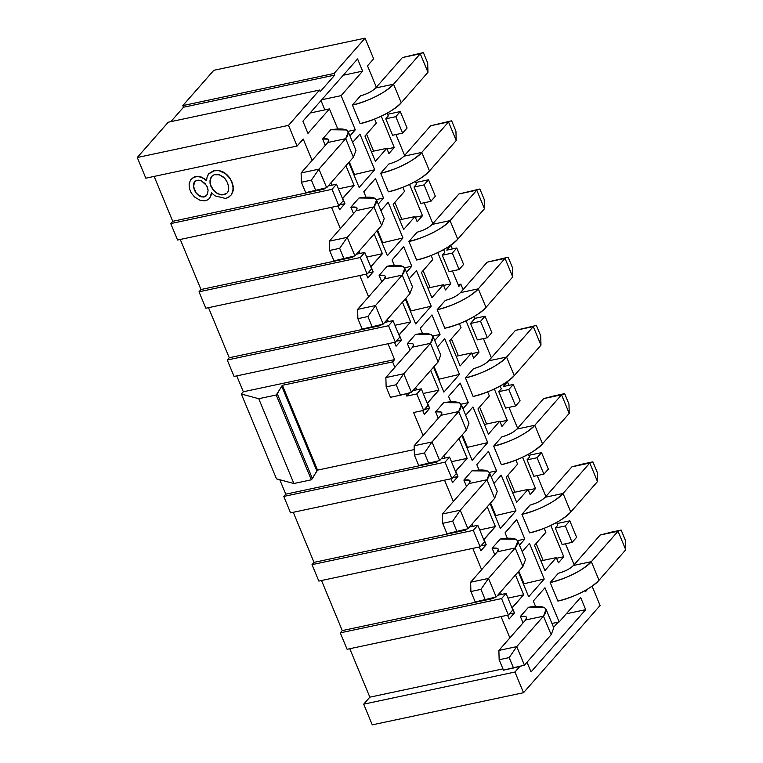 <?xml version="1.0" encoding="UTF-8"?>
<svg xmlns="http://www.w3.org/2000/svg" width="763" height="763" viewBox="0 0 763 763"><rect width="100%" height="100%" fill="white"/><g stroke="black" fill="none" stroke-linecap="round" stroke-linejoin="round"><path stroke-width="1.14" d="M349.778 648.722L369.845 697.172L502.951 668.884L369.845 697.172L363.693 704.173L372.258 724.85L523.523 692.709L514.958 672.031L363.693 704.173L514.958 672.031L519.946 666.347L514.958 672.031L523.523 692.709L372.258 724.85L363.693 704.173L369.845 697.172L349.778 648.722M509.875 637.906L501.043 616.58L509.875 637.906M367.499 65.828L376.359 87.22L367.499 65.828L373.641 58.827L367.499 65.828M387.118 113.201L388.262 115.966L385.773 118.809L395.806 116.672L400.289 111.57L407.099 128.012L402.616 133.115L392.583 135.251L402.616 133.115L407.099 128.012L400.289 111.57L387.566 114.278L400.289 111.57L395.806 116.672L402.616 133.115L395.806 116.672L385.773 118.809L392.583 135.251L385.773 118.809L388.262 115.966L387.118 113.201M321.528 580.509L342.263 630.591L493.527 598.44L493.232 597.734L493.527 598.44L342.263 630.591L340.279 632.851L347.089 649.294L508.377 615.026L501.568 598.583L340.279 632.851L501.568 598.583L506.05 593.48L497.695 595.254L506.05 593.48L501.568 598.583L508.377 615.026L347.089 649.294L340.279 632.851L342.263 630.591L321.528 580.509M481.615 569.694L472.783 548.368L481.615 569.694M537.219 475.587L545.879 496.494L537.219 475.587M556.637 522.464L557.791 525.24L555.302 528.072L565.335 525.936L569.808 520.843L576.618 537.286L572.145 542.379L562.112 544.515L572.145 542.379L576.618 537.286L569.808 520.843L557.085 523.542L569.808 520.843L565.335 525.936L572.145 542.379L565.335 525.936L555.302 528.072L562.112 544.515L555.302 528.072L557.791 525.24L556.637 522.464M293.269 512.297L314.013 562.379L465.268 530.228L464.982 529.522L465.268 530.228L314.013 562.379L312.019 564.639L318.829 581.082L480.127 546.813L473.318 530.371L312.019 564.639L473.318 530.371L477.791 525.268L469.445 527.042L477.791 525.268L473.318 530.371L480.127 546.813L318.829 581.082L312.019 564.639L314.013 562.379L293.269 512.297M453.365 501.482L444.533 480.156L453.365 501.482M508.969 407.375L517.629 428.281L508.969 407.375M528.387 454.262L529.532 457.027L527.042 459.86L537.076 457.733L541.558 452.631L548.368 469.073L543.885 474.176L533.852 476.303L543.885 474.176L548.368 469.073L541.558 452.631L528.835 455.33L541.558 452.631L537.076 457.733L543.885 474.176L537.076 457.733L527.042 459.86L533.852 476.303L527.042 459.86L529.532 457.027L528.387 454.262M285.763 494.166L437.018 462.025L436.722 461.31L437.018 462.025L285.763 494.166L283.769 496.436L290.579 512.87L451.868 478.601L445.058 462.159L283.769 496.436L445.058 462.159L449.541 457.056L441.186 458.83L449.541 457.056L445.058 462.159L451.868 478.601L290.579 512.87L283.769 496.436L285.763 494.166L279.783 479.736L285.763 494.166M500.137 386.049L501.281 388.815L498.792 391.648L508.826 389.521L513.299 384.418L503.275 386.545L506.794 381.948L507.433 381.815L508.892 385.353L507.433 381.815L503.275 386.545L513.299 384.418L508.826 389.521L515.635 405.964L505.602 408.091L515.635 405.964L520.108 400.861L515.635 405.964L508.826 389.521L498.792 391.648L505.602 408.091L498.792 391.648L501.281 388.815L500.137 386.049M236.759 375.882L243.34 391.762L394.605 359.621L388.024 343.731L394.605 359.621L243.34 391.762L241.356 394.032L258.743 398.706L276.216 394.996L282.424 385.305L392.611 361.891L394.605 359.621L392.611 361.891L282.424 385.305L317.551 470.122L311.342 479.803L293.879 483.523L276.483 478.849L241.356 394.032L243.34 391.762L236.759 375.882M452.459 270.951L458.868 286.421L460.852 284.151L458.162 284.723L460.852 284.151L463.112 289.587L460.852 284.151L458.868 286.421L452.459 270.951M208.509 307.67L229.253 357.742L380.508 325.601L380.222 324.895L380.508 325.601L229.253 357.742L227.26 360.012L234.069 376.455L395.358 342.177L388.548 325.734L227.26 360.012L388.548 325.734L393.031 320.632L384.676 322.406L393.031 320.632L388.548 325.734L395.358 342.177L234.069 376.455L227.26 360.012L229.253 357.742L208.509 307.67M368.605 296.845L359.774 275.529L368.605 296.845M424.209 202.739L432.859 223.645L424.209 202.739M443.627 249.625L444.772 252.391L442.282 255.224L452.316 253.097L456.799 247.994L446.765 250.13L450.284 245.524L450.923 245.39L452.392 248.929L450.923 245.39L446.765 250.13L456.799 247.994L452.316 253.097L459.126 269.539L449.092 271.666L459.126 269.539L463.608 264.437L459.126 269.539L452.316 253.097L442.282 255.224L449.092 271.666L442.282 255.224L444.772 252.391L443.627 249.625M180.259 239.458L200.993 289.53L352.258 257.389L351.962 256.683L352.258 257.389L200.993 289.53L199.009 291.8L205.819 308.242L367.108 273.965L360.298 257.522L199.009 291.8L360.298 257.522L364.771 252.419L356.426 254.193L364.771 252.419L360.298 257.522L367.108 273.965L205.819 308.242L199.009 291.8L200.993 289.53L180.259 239.458M340.346 228.633L331.514 207.317L340.346 228.633M395.949 134.536L404.609 155.433L395.949 134.536M415.368 181.413L416.522 184.179L414.032 187.021L424.066 184.884L428.539 179.782L435.349 196.225L430.876 201.327L420.842 203.454L430.876 201.327L435.349 196.225L428.539 179.782L415.816 182.491L428.539 179.782L424.066 184.884L430.876 201.327L424.066 184.884L414.032 187.021L420.842 203.454L414.032 187.021L416.522 184.179L415.368 181.413M414.233 449.579L317.551 470.122L414.233 449.579M276.216 394.996L258.743 398.706L293.879 483.523L311.342 479.803L276.216 394.996L311.342 479.803L312.41 478.592L277.284 393.775L276.216 394.996M592.088 586.203L600.08 605.488L523.523 692.709L600.08 605.488L592.088 586.203M137.264 157.512L145.828 178.18L297.084 146.038L288.519 125.361L137.264 157.512L288.519 125.361L319.516 90.053L320.183 91.684L334.757 75.089L183.501 107.23L170.836 121.651L183.501 107.23L334.757 75.089L334.089 73.458L182.824 105.599L183.501 107.23L182.824 105.599L334.089 73.458L365.076 38.15L373.641 58.827L365.076 38.15L213.821 70.291L365.076 38.15L334.089 73.458L334.757 75.089L320.183 91.684L319.516 90.053L168.251 122.204L319.516 90.053L288.519 125.361L297.084 146.038L145.828 178.18L137.264 157.512L168.251 122.204L137.264 157.512M338.858 205.752L332.039 189.31L170.75 223.588L177.56 240.03L338.858 205.752L177.56 240.03L170.75 223.588L332.039 189.31L336.521 184.207L328.176 185.981L336.521 184.207L332.039 189.31L338.858 205.752L343.331 200.65L338.858 205.752M483.408 338.591L491.362 357.799L483.408 338.591M474.243 316.473L475.015 318.333L485.049 316.206L491.858 332.649L487.376 337.751L477.352 339.878L487.376 337.751L491.858 332.649L485.049 316.206L475.015 318.333L470.542 323.436L480.566 321.309L485.049 316.206L480.566 321.309L487.376 337.751L480.566 321.309L470.542 323.436L477.352 339.878L470.542 323.436L475.015 318.333L474.243 316.473M512.86 609.923L508.377 615.026L512.86 609.923L506.05 593.48L512.86 609.923M324.895 188.165L323.998 189.176L172.743 221.318L170.75 223.588L172.743 221.318L323.998 189.176L323.712 188.471L323.998 189.176L324.895 188.165M484.6 541.711L480.127 546.813L484.6 541.711L477.791 525.268L484.6 541.711M494.414 597.429L493.527 598.44L494.414 597.429M456.35 473.499L451.868 478.601L456.35 473.499L449.541 457.056L456.35 473.499M466.164 529.217L465.268 530.228L466.164 529.217M423.618 410.389L413.584 412.516L423.618 410.389L428.091 405.287L423.618 410.389L416.808 393.946L421.281 388.844L412.936 390.618L421.281 388.844L416.808 393.946L423.618 410.389M437.905 461.005L437.018 462.025L437.905 461.005M520.108 400.861L513.299 384.418L520.108 400.861M399.841 337.074L395.358 342.177L399.841 337.074L393.031 320.632L399.841 337.074M406.774 396.073L416.808 393.946L406.774 396.073L405.83 393.784L406.774 396.073L409.655 392.792L406.774 396.073M428.091 405.287L421.281 388.844L428.091 405.287M371.591 268.862L367.108 273.965L371.591 268.862L364.771 252.419L371.591 268.862M381.395 324.59L380.508 325.601L381.395 324.59M463.608 264.437L456.799 247.994L463.608 264.437M353.145 256.378L352.258 257.389L353.145 256.378M343.331 200.65L336.521 184.207L343.331 200.65M213.821 70.291L182.824 105.599L213.821 70.291M303.235 139.038L297.084 146.038L303.235 139.038L312.096 160.43L303.235 139.038M585.364 591.821L587.891 588.941L585.364 591.821L584.897 590.676L585.364 591.821M211.771 176.339L210.149 180.373L210.187 183.139L211.008 186.029L213.983 190.655L217.484 193.392L220.307 194.546L223.969 194.622L226.792 193.354L222.014 194.956L217.341 193.554L212.467 189.129L210.044 183.301L210.76 177.922L212.171 175.919L214.203 174.717L219.553 174.794L224.684 178.246L227.612 182.901L228.786 187.975L228.147 191.427L226.792 193.354L228.147 191.427L228.786 187.975L227.612 182.901L225.381 179.057L223.13 176.806L218.647 174.527L214.203 174.717L211.637 176.501L210.006 180.535L210.226 184.255L213.125 189.997L217.341 193.554L221.089 194.889L224.694 194.546L226.935 193.192L224.694 194.546L221.089 194.889L217.341 193.554L213.85 190.817L210.874 186.191L210.044 183.301L210.006 180.535L211.771 176.339M198.676 195.29L202.901 196.911L206.525 195.586L203.463 197.054L199.944 196.329L196.101 193.077L194.355 190.025L193.373 185.867L193.85 183.034L195.366 181.06L198.561 180.173L201.489 180.926L205.028 183.511L207.355 187.069L208.108 190.216L207.488 194.012L205.915 196.167L207.488 194.012L208.108 190.216L206.582 185.533L201.489 180.926L198.561 180.173L195.9 180.736L194.136 182.433L193.373 185.867L194.355 190.025L196.101 193.077L198.533 195.452L201.356 196.873L204.16 196.949L206.058 196.005L204.16 196.949L201.356 196.873L198.533 195.452L196.244 192.915L198.676 195.29M194.622 181.747L193.573 186.487L196.101 193.077L193.43 186.649L193.621 183.702L194.622 181.747M154.145 176.415L172.743 221.318L154.145 176.415M208.528 173.954L207.126 176.892L206.506 180.726L203.864 178.332L206.639 180.564L203.864 178.332L198.418 176.282L201.127 176.911L198.418 176.282L194.699 176.73L190.616 179.839L189.11 183.845L189.319 188.308L191.275 193.029L194.565 196.997L200.049 200.297L205.476 200.698L207.898 199.772L209.854 197.989L211.666 192.686L210.922 195.853L211.523 192.848L215.032 195.862L225.495 198.456L227.86 197.684L231.361 194.823L232.877 191.551L233.068 186.42L231.79 182.071L233.383 188.919L231.494 194.66L233.268 190.178L233.211 186.258L231.933 181.909L229.539 177.913L225.419 173.649L219 170.693L213.659 170.75L208.528 173.954L215.147 170.368L219.143 170.531L223.054 171.913L226.716 174.412L229.682 177.75L231.79 182.071L229.682 177.75L226.716 174.412L223.054 171.913L219.143 170.531L213.802 170.597L208.671 173.792L213.802 170.597L216.492 170.292L221.756 171.313L226.716 174.412L229.682 177.75L231.933 181.909L233.211 186.258L233.268 190.178L231.494 194.66L228.89 197.14L225.495 198.456L215.032 195.862L211.523 192.848L209.711 198.151L207.898 199.772L204.408 200.86L200.049 200.297L194.565 196.997L191.275 193.029L189.319 188.308L189.11 183.845L190.616 179.839L193.592 177.274L198.275 176.444L203.721 178.494L206.506 180.726L207.126 176.892L209.081 173.268M565.478 543.8L574.129 564.696L565.478 543.8M558.449 562.827L563.781 556.752L556.57 558.287L563.781 556.752L550.81 525.449L563.781 556.752L558.449 562.827L556.294 557.619L558.449 562.827M544.229 579.022L523.351 583.924L544.229 579.022L529.465 543.37L522.188 551.649L529.465 543.37L544.229 579.022L528.664 596.752L544.229 579.022M509.112 619.022L514.443 612.947L509.217 614.062L514.443 612.947L511.983 607.806L523.656 594.787L515.464 575.006L523.656 594.787L507.967 598.116L523.656 594.787L512.288 607.739L514.443 612.947L509.112 619.022L507.529 615.197L509.112 619.022M359.936 134.097L352.668 142.385L359.936 134.097L374.709 169.748L353.822 174.66L374.709 169.748L359.936 134.097M530.19 494.615L535.521 488.539L528.311 490.075L535.521 488.539L522.56 457.237L535.521 488.539L530.19 494.615L528.034 489.407L530.19 494.615M515.979 510.809L495.092 515.712L515.979 510.809L501.205 475.158L493.938 483.437L501.205 475.158L515.979 510.809L500.404 528.54L515.979 510.809M480.862 550.81L486.193 544.744L480.967 545.85L486.193 544.744L483.723 539.594L495.406 526.575L487.214 506.794L495.406 526.575L479.717 529.904L495.406 526.575L484.038 539.527L486.193 544.744L480.862 550.81L479.278 546.985L480.862 550.81M501.94 426.403L507.271 420.327L500.061 421.863L507.271 420.327L494.31 389.025L507.271 420.327L501.94 426.403L499.784 421.195L501.94 426.403M487.719 442.597L466.842 447.499L487.719 442.597L472.955 406.946L465.688 415.225L472.955 406.946L487.719 442.597L472.154 460.337L487.719 442.597M452.602 482.597L457.934 476.532L452.717 477.638L457.934 476.532L455.473 471.381L467.156 458.363L458.964 438.582L467.156 458.363L451.458 461.701L467.156 458.363L455.778 471.315L457.934 476.532L452.602 482.597L451.019 478.782L452.602 482.597M473.689 358.19L479.021 352.115L471.801 353.651L479.021 352.115L466.05 320.813L479.021 352.115L473.689 358.19L471.524 352.983L473.689 358.19M459.469 374.385L438.582 379.297L459.469 374.385L444.705 338.734L437.428 347.022L444.705 338.734L459.469 374.385L443.904 392.125L459.469 374.385M424.352 414.395L429.683 408.319L424.457 409.426L429.683 408.319L427.223 403.169L438.897 390.151L430.704 370.37L438.897 390.151L423.207 393.489L438.897 390.151L427.528 403.112L429.683 408.319L424.352 414.395L422.769 410.57L424.352 414.395M445.43 289.978L450.761 283.903L443.551 285.438L450.761 283.903L437.8 252.601L450.761 283.903L445.43 289.978L443.274 284.771L445.43 289.978M431.209 306.173L410.332 311.085L431.209 306.173L416.445 270.522L409.178 278.81L416.445 270.522L431.209 306.173L415.644 323.913L431.209 306.173M396.102 346.183L401.433 340.107L396.207 341.214L401.433 340.107L398.963 334.957L410.647 321.938L402.454 302.158L410.647 321.938L394.957 325.276L410.647 321.938L399.268 334.9L401.433 340.107L396.102 346.183L394.509 342.358L396.102 346.183M417.18 221.766L422.511 215.691L415.301 217.226L422.511 215.691L409.54 184.388L422.511 215.691L417.18 221.766L415.015 216.558L417.18 221.766M402.959 237.961L382.082 242.872L402.959 237.961L388.195 202.309L380.918 210.598L388.195 202.309L402.959 237.961L387.394 255.7L402.959 237.961M367.842 277.97L373.174 271.895L367.947 273.001L373.174 271.895L370.713 266.754L382.387 253.726L374.194 233.945L382.387 253.726L366.698 257.064L382.387 253.726L371.018 266.688L373.174 271.895L367.842 277.97L366.259 274.146L367.842 277.97M388.92 153.554L394.252 147.488L387.041 149.014L394.252 147.488L381.29 116.186L394.252 147.488L388.92 153.554L386.765 148.346L388.92 153.554M359.135 187.488L374.709 169.748L359.135 187.488L348.786 162.5L359.135 187.488M339.592 209.758L344.924 203.683L339.697 204.789L344.924 203.683L342.453 198.542L354.137 185.514L345.944 165.743L354.137 185.514L338.448 188.852L354.137 185.514L342.759 198.475L344.924 203.683L339.592 209.758L338.009 205.934L339.592 209.758M585.698 609.656L580.633 597.448L559.136 621.95L544.973 587.758L533.318 601.044L535.483 606.27L533.318 601.044L544.973 587.758L559.136 621.95L551.945 623.476L559.136 621.95L580.633 597.448L585.698 609.656L566.299 613.786L585.698 609.656L531.029 671.936L585.698 609.656M527.014 662.246L531.029 671.936L527.014 662.246M302.911 121.193L307.966 133.401L329.463 108.909L337.704 128.794L329.463 108.909L310.074 113.029L329.463 108.909L307.966 133.401L302.911 121.193L357.57 58.923L302.911 121.193M362.625 71.131L357.57 58.923L362.625 71.131L343.236 75.251L362.625 71.131L341.128 95.633L321.728 99.753L341.128 95.633L362.625 71.131M518.821 571.191L523.857 583.352L518.821 571.191M518.315 571.764L528.664 596.752L518.315 571.764M490.056 503.551L500.404 528.54L490.056 503.551M490.561 502.979L495.597 515.139L490.561 502.979M461.806 435.349L472.154 460.337L461.806 435.349M462.311 434.767L467.347 446.927L462.311 434.767M433.546 367.137L443.904 392.125L433.546 367.137M434.052 366.555L439.087 378.715L434.052 366.555M405.296 298.924L415.644 323.913L405.296 298.924M405.802 298.343L410.837 310.503L405.802 298.343M377.542 230.14L382.587 242.291L377.542 230.14M377.046 230.712L387.394 255.7L377.046 230.712M349.292 161.928L354.328 174.088L349.292 161.928M507.853 475.254L514.872 492.202L507.853 475.254M479.593 407.041L486.613 423.99L479.593 407.041M470.513 525.821L470.885 526.737L470.513 525.821M442.254 457.609L442.635 458.525L442.254 457.609M451.343 338.839L458.363 355.777L451.343 338.839M536.103 543.466L543.122 560.414L536.103 543.466M498.764 594.034L499.136 594.949L498.764 594.034M414.004 389.407L414.376 390.313L414.004 389.407M385.744 321.194L386.126 322.1L385.744 321.194M329.234 184.77L329.616 185.676L329.234 184.77M357.494 252.982L357.866 253.888L357.494 252.982M394.833 202.414L401.853 219.353L394.833 202.414M423.093 270.627L430.113 287.565L423.093 270.627M366.583 134.202L373.603 151.15L366.583 134.202M388.348 321.624L387.385 319.325L388.348 321.624M444.858 458.048L443.894 455.74L444.858 458.048M473.108 526.26L472.154 523.952L473.108 526.26M331.838 185.209L330.884 182.901L331.838 185.209M360.088 253.421L359.135 251.113L360.088 253.421M501.358 594.472L500.404 592.164L501.358 594.472M416.598 389.836L415.644 387.528L416.598 389.836M394.862 367.327L392.611 361.891L394.862 367.327M423.122 435.539L413.584 412.516L423.122 435.539M241.356 394.032L276.483 478.849L293.879 483.523L258.743 398.706L241.356 394.032M281.709 386.116L316.845 470.933L317.551 470.122L282.424 385.305L281.709 386.116L277.284 393.775L312.41 478.592L316.845 470.933L281.709 386.116M544.162 528.33L545.841 532.383L534.462 545.335L544.916 570.571L556.294 557.619L540.9 560.881L556.294 557.619L544.916 570.571L534.462 545.335L545.841 532.383L544.162 528.33M515.902 460.118L517.581 464.171L506.212 477.123L516.665 502.359L528.034 489.407L512.65 492.679L528.034 489.407L516.665 502.359L506.212 477.123L517.581 464.171L515.902 460.118M487.652 391.905L489.331 395.959L477.953 408.92L488.406 434.147L499.784 421.195L484.391 424.466L499.784 421.195L488.406 434.147L477.953 408.92L489.331 395.959L487.652 391.905M459.402 323.693L461.071 327.747L449.703 340.708L460.156 365.935L471.524 352.983L456.14 356.254L471.524 352.983L460.156 365.935L449.703 340.708L461.071 327.747L459.402 323.693M431.143 255.491L432.821 259.534L421.443 272.496L431.896 297.723L443.274 284.771L427.89 288.042L443.274 284.771L431.896 297.723L421.443 272.496L432.821 259.534L431.143 255.491M402.893 187.278L404.571 191.322L393.193 204.284L403.646 229.52L415.015 216.558L399.631 219.83L415.015 216.558L403.646 229.52L393.193 204.284L404.571 191.322L402.893 187.278M374.633 119.066L376.312 123.11L364.943 136.072L375.396 161.308L386.765 148.346L371.381 151.618L386.765 148.346L375.396 161.308L364.943 136.072L376.312 123.11L374.633 119.066M468.301 402.664L460.213 383.121L448.549 396.407L450.723 401.634L448.549 396.407L460.213 383.121L468.301 402.664L461.071 404.199L468.301 402.664L462.988 408.72L468.301 402.664M403.703 246.707L392.048 259.983L394.213 265.209L392.048 259.983L403.703 246.707L411.791 266.239L403.703 246.707M404.562 267.775L411.791 266.239L404.562 267.775M406.479 272.296L411.791 266.239L406.479 272.296M440.051 334.452L431.953 314.919L420.299 328.195L422.464 333.421L420.299 328.195L431.953 314.919L440.051 334.452L432.812 335.987L440.051 334.452L434.729 340.508L440.051 334.452M355.281 129.815L341.128 95.633L355.281 129.815L348.052 131.35L355.281 129.815L349.969 135.871L355.281 129.815M321.004 100.582L324.857 109.891L321.004 100.582M383.541 198.027L375.444 178.494L363.789 191.771L365.954 197.007L363.789 191.771L375.444 178.494L383.541 198.027L376.302 199.563L383.541 198.027L378.219 204.083L383.541 198.027M505.058 532.832L507.223 538.058L505.058 532.832L516.723 519.546L505.058 532.832M524.81 539.088L516.723 519.546L524.81 539.088L517.581 540.624L524.81 539.088L519.498 545.144L524.81 539.088M491.238 476.932L496.56 470.876L489.321 472.411L496.56 470.876L488.463 451.334L476.808 464.619L478.973 469.846L476.808 464.619L488.463 451.334L496.56 470.876L491.238 476.932M558.154 622.16L553.556 627.386L558.154 622.16M494.796 554.682L492.135 548.273L500.242 539.031L492.135 548.273L494.796 554.682M529.627 532.879L521.94 514.319L530.047 505.077C536.723 503.275 541.778 500.671 545.202 497.266C541.854 500.585 536.799 503.189 530.047 505.077L521.94 514.319L529.627 532.879C547.681 528.234 561.396 521.282 570.753 512.021C565.66 518.964 543.418 530.295 529.627 532.879M547.052 624.802L551.172 634.73L543.485 616.18L525.612 619.976L498.888 650.419L525.612 619.976L543.485 616.18C549.522 607.758 544.524 604.782 528.501 607.243L520.385 616.485C526.155 615.712 527.891 616.876 525.612 619.976L526.594 617.353L525.917 616.647L520.385 616.485L523.046 622.894L520.385 616.485L528.501 607.243L544.286 607.434L546.07 609.284L543.485 616.18L551.172 634.73L553.757 627.844L546.07 609.284M557.877 601.091L550.19 582.531L558.306 573.29C564.982 571.487 570.028 568.883 573.452 565.469C570.104 568.797 565.059 571.401 558.306 573.29L550.19 582.531L557.877 601.091C575.941 596.447 589.646 589.494 599.012 580.233C593.919 587.167 571.668 598.507 557.877 601.091M501.367 464.667L493.68 446.107L501.796 436.875C508.473 435.063 513.518 432.459 516.942 429.054C513.594 432.373 508.549 434.977 501.796 436.875L493.68 446.107L501.367 464.667C519.431 460.022 533.137 453.069 542.503 443.808C537.41 450.752 515.159 462.082 501.367 464.667M490.552 488.377L494.662 498.315L486.975 479.755L469.102 483.551L442.378 513.995L469.102 483.551L486.975 479.755C493.012 471.334 488.024 468.358 471.992 470.819L463.885 480.061C469.646 479.298 471.391 480.452 469.102 483.551L470.084 480.928L469.407 480.223L463.885 480.061L466.536 486.479L463.885 480.061L471.992 470.819L487.776 471.009L489.56 472.869L486.975 479.755L494.662 498.315L497.247 491.42L489.56 472.869M473.117 396.455L465.43 377.895L473.537 368.663L465.43 377.895L473.117 396.455C491.172 391.81 504.887 384.857 514.252 375.606L506.565 357.046C497.199 366.297 483.484 373.25 465.43 377.895C479.221 375.31 501.463 363.98 506.565 357.046L488.692 360.842C485.344 364.161 480.289 366.765 473.537 368.663C480.213 366.85 485.268 364.247 488.692 360.842L506.565 357.046L514.252 375.606C509.15 382.54 486.908 393.87 473.117 396.455M438.286 418.267L435.625 411.848L443.742 402.606L435.625 411.848L438.286 418.267M444.858 328.243L437.17 309.692L445.287 300.45L437.17 309.692L444.858 328.243C462.922 323.598 476.637 316.645 485.993 307.394L478.306 288.834C468.949 298.095 455.234 305.047 437.17 309.692C450.962 307.098 473.213 295.767 478.306 288.834L460.442 292.63C457.085 295.949 452.039 298.552 445.287 300.45C451.963 298.638 457.008 296.034 460.442 292.63L478.306 288.834L485.993 307.394C480.9 314.327 458.649 325.658 444.858 328.243M410.027 350.055L407.375 343.636L415.482 334.394L407.375 343.636L410.027 350.055M416.608 260.04L408.92 241.48L417.037 232.238L408.92 241.48L416.608 260.04C434.672 255.386 448.377 248.442 457.743 239.181L450.056 220.621C440.69 229.882 426.984 236.835 408.92 241.48C422.712 238.886 444.963 227.555 450.056 220.621L432.182 224.417C428.835 227.736 423.78 230.34 417.037 232.238C423.713 230.426 428.758 227.822 432.182 224.417L450.056 220.621L457.743 239.181C452.65 246.115 430.399 257.446 416.608 260.04M381.777 281.843L379.116 275.424L387.232 266.182L379.116 275.424L381.777 281.843M352.411 105.056L360.527 95.814L352.411 105.056C366.202 102.471 388.453 91.131 393.546 84.197L375.673 87.993C372.325 91.312 367.28 93.925 360.527 95.814C367.203 94.011 372.249 91.398 375.673 87.993L393.546 84.197C384.18 93.458 370.475 100.411 352.411 105.056L360.098 123.616L352.411 105.056M349.282 147.326L353.393 157.254L345.706 138.694L327.832 142.49L301.108 172.943L327.832 142.49L345.706 138.694C351.743 130.273 346.745 127.297 330.722 129.767L322.606 139.009C328.376 138.237 330.121 139.4 327.832 142.49L328.815 139.877L328.138 139.171L322.606 139.009L325.267 145.418L322.606 139.009L330.722 129.767L346.507 129.958L348.29 131.808L345.706 138.694L353.393 157.254L355.978 150.368L348.29 131.808M388.357 191.828L380.67 173.268L388.777 164.026L380.67 173.268L388.357 191.828C406.412 187.183 420.127 180.23 429.483 170.969L421.796 152.409C412.44 161.67 398.725 168.623 380.67 173.268C394.452 170.674 416.703 159.343 421.796 152.409L403.932 156.205C400.585 159.524 395.53 162.137 388.777 164.026C395.453 162.223 400.508 159.61 403.932 156.205L421.796 152.409L429.483 170.969C424.39 177.903 402.139 189.234 388.357 191.828M353.517 213.63L350.866 207.212L358.972 197.979L350.866 207.212L353.517 213.63M518.802 556.589L522.913 566.518L525.497 559.632L517.81 541.081L515.225 547.968C521.272 539.546 516.274 536.57 500.242 539.031L516.026 539.222L517.81 541.081M497.362 551.763L498.344 549.141L497.667 548.435L492.135 548.273C497.896 547.5 499.641 548.664 497.362 551.763L515.225 547.968L522.913 566.518L496.188 596.971L522.913 566.518L515.225 547.968L497.362 551.763L470.628 582.207L497.362 551.763M563.065 493.461C553.709 502.722 539.994 509.674 521.94 514.319C535.731 511.735 557.972 500.404 563.065 493.461L545.202 497.266L571.926 466.813L545.202 497.266L563.065 493.461L570.753 512.021L563.065 493.461L589.799 463.017L563.065 493.461M591.325 561.673C581.959 570.934 568.254 577.887 550.19 582.531C563.981 579.947 586.232 568.616 591.325 561.673L573.452 565.469L600.185 535.025L573.452 565.469L591.325 561.673L599.012 580.233L591.325 561.673L618.049 531.229L591.325 561.673M534.815 425.258C525.449 434.509 511.744 441.462 493.68 446.107C507.471 443.522 529.722 432.192 534.815 425.258L516.942 429.054L543.676 398.601L516.942 429.054L534.815 425.258L542.503 443.808L534.815 425.258L561.539 394.805L534.815 425.258M462.292 420.165L466.412 430.103L468.987 423.217L461.3 404.657L458.725 411.543C464.762 403.122 459.765 400.146 443.742 402.606L459.526 402.797L461.3 404.657M440.852 415.339L441.834 412.716L441.157 412.01L435.625 411.848C441.396 411.085 443.131 412.249 440.852 415.339L458.725 411.543L466.412 430.103L439.679 460.547L466.412 430.103L458.725 411.543L440.852 415.339L414.128 445.783L440.852 415.339M434.042 351.962L438.153 361.891L430.466 343.331L403.741 373.775L385.868 377.571L386.145 386.889L396.178 384.752L400.489 395.177L390.456 397.304L386.145 386.889L385.868 377.571L403.741 373.775L430.466 343.331L412.602 347.127L385.868 377.571L412.602 347.127L413.584 344.504L412.907 343.798L407.375 343.636C413.136 342.873 414.881 344.037 412.602 347.127L430.466 343.331C436.503 334.909 431.515 331.934 415.482 334.394L431.267 334.585L433.05 336.445L430.466 343.331L438.153 361.891L440.737 355.005L433.05 336.445M405.782 283.75L409.903 293.679L412.478 286.793L404.791 268.233L402.215 275.119C408.253 266.697 403.255 263.721 387.232 266.182L403.017 266.382L404.791 268.233M384.342 278.915L385.325 276.292L384.647 275.586L379.116 275.424C384.886 274.661 386.622 275.825 384.342 278.915L402.215 275.119L409.903 293.679L383.169 324.122L409.903 293.679L402.215 275.119L384.342 278.915L357.618 309.368L384.342 278.915M401.233 102.757C396.14 109.691 373.889 121.021 360.098 123.616C378.162 118.971 391.867 112.018 401.233 102.757L393.546 84.197L420.27 53.753L402.406 57.549L375.673 87.993L402.406 57.549L420.27 53.753L393.546 84.197L401.233 102.757L427.957 72.304L401.233 102.757M377.532 215.538L381.643 225.466L384.228 218.58L376.541 200.02L373.956 206.907C379.993 198.485 375.005 195.509 358.972 197.979L374.757 198.17L376.541 200.02M356.092 210.702L357.074 208.089L356.397 207.383L350.866 207.212C356.626 206.449 358.372 207.612 356.092 210.702L373.956 206.907L381.643 225.466L354.919 255.91L381.643 225.466L373.956 206.907L356.092 210.702L329.358 241.156L356.092 210.702M470.628 582.207L488.501 578.411L515.225 547.968L488.501 578.411L496.188 596.971L475.215 601.94L470.905 591.516L470.628 582.207L470.905 591.516L480.938 589.389L488.501 578.411L470.628 582.207M597.486 481.577L570.753 512.021L597.486 481.577L589.799 463.017L571.926 466.813L582.865 463.98L571.926 466.813L589.799 463.017L597.486 481.577L597.21 472.268L597.486 481.577M543.485 616.18L516.751 646.623L524.439 665.183L551.172 634.73L524.439 665.183L516.751 646.623L543.485 616.18M498.888 650.419L516.751 646.623L509.188 657.601L513.509 668.016L524.439 665.183L503.475 670.152L499.155 659.728L498.888 650.419L499.155 659.728L509.188 657.601L516.751 646.623L498.888 650.419M625.736 549.789L599.012 580.233L625.736 549.789L618.049 531.229L600.185 535.025L611.115 532.192L600.185 535.025L618.049 531.229L625.736 549.789L625.469 540.481L625.736 549.789M569.227 413.365L542.503 443.808L569.227 413.365L561.539 394.805L543.676 398.601L554.615 395.768L543.676 398.601L561.539 394.805L569.227 413.365L568.96 404.056L569.227 413.365M486.975 479.755L460.242 510.199L467.929 528.759L494.662 498.315L467.929 528.759L460.242 510.199L486.975 479.755M442.378 513.995L460.242 510.199L452.678 521.177L456.999 531.592L467.929 528.759L446.965 533.728L442.654 523.313L442.378 513.995L442.654 523.313L452.678 521.177L460.242 510.199L442.378 513.995M514.252 375.606L540.977 345.153L533.289 326.593L506.565 357.046L533.289 326.593L515.426 330.389L488.692 360.842L515.426 330.389L533.289 326.593L540.977 345.153L514.252 375.606M414.128 445.783L431.992 441.987L458.725 411.543L431.992 441.987L439.679 460.547L418.715 465.516L414.395 455.101L414.128 445.783L414.395 455.101L424.428 452.964L431.992 441.987L414.128 445.783M485.993 307.394L512.726 276.94L505.039 258.38L478.306 288.834L505.039 258.38L487.166 262.176L460.442 292.63L487.166 262.176L505.039 258.38L512.726 276.94L485.993 307.394M403.741 373.775L411.429 392.335L438.153 361.891L411.429 392.335L403.741 373.775L396.178 384.752L403.741 373.775M457.743 239.181L484.467 208.728L476.78 190.168L450.056 220.621L476.78 190.168L458.916 193.974L432.182 224.417L458.916 193.974L476.78 190.168L484.467 208.728L457.743 239.181M357.618 309.368L375.482 305.562L402.215 275.119L375.482 305.562L383.169 324.122L362.206 329.091L357.885 318.676L357.618 309.368L357.885 318.676L367.919 316.54L375.482 305.562L357.618 309.368M427.957 72.304L420.27 53.753L423.37 52.58L402.406 57.549L423.37 52.58L420.27 53.753L427.957 72.304L427.69 62.995L427.957 72.304M345.706 138.694L318.972 169.148L326.659 187.708L353.393 157.254L326.659 187.708L318.972 169.148L345.706 138.694M301.108 172.943L318.972 169.148L311.409 180.116L315.729 190.54L326.659 187.708L305.696 192.667L301.375 182.252L301.108 172.943L301.375 182.252L311.409 180.116L318.972 169.148L301.108 172.943M429.483 170.969L456.217 140.516L448.53 121.956L421.796 152.409L448.53 121.956L430.656 125.761L403.932 156.205L430.656 125.761L448.53 121.956L456.217 140.516L429.483 170.969M329.358 241.156L347.232 237.36L373.956 206.907L347.232 237.36L354.919 255.91L333.946 260.879L329.635 250.464L329.358 241.156L329.635 250.464L339.669 248.328L347.232 237.36L329.358 241.156M496.188 596.971L488.501 578.411L480.938 589.389L485.249 599.804L496.188 596.971M597.21 472.268L592.899 461.844L589.799 463.017L592.899 461.844L582.865 463.98L592.899 461.844L597.21 472.268M625.469 540.481L621.149 530.056L618.049 531.229L621.149 530.056L611.115 532.192L621.149 530.056L625.469 540.481M568.96 404.056L564.639 393.632L561.539 394.805L564.639 393.632L554.615 395.768L564.639 393.632L568.96 404.056M540.977 345.153L540.7 335.844L536.389 325.419L515.426 330.389L536.389 325.419L540.7 335.844L540.977 345.153M439.679 460.547L431.992 441.987L424.428 452.964L428.739 463.379L439.679 460.547M512.726 276.94L512.45 267.632L508.139 257.217L487.166 262.176L508.139 257.217L512.45 267.632L512.726 276.94M400.489 395.177L411.429 392.335L400.489 395.177L396.178 384.752L386.145 386.889L390.456 397.304L400.489 395.177M484.467 208.728L484.2 199.42L479.879 189.005L458.916 193.974L479.879 189.005L484.2 199.42L484.467 208.728M383.169 324.122L375.482 305.562L367.919 316.54L372.239 326.965L383.169 324.122M427.69 62.995L423.37 52.58L427.69 62.995M456.217 140.516L455.94 131.207L451.629 120.792L430.656 125.761L451.629 120.792L455.94 131.207L456.217 140.516M354.919 255.91L347.232 237.36L339.669 248.328L343.979 258.752L354.919 255.91M485.249 599.804L480.938 589.389L470.905 591.516L475.215 601.94L485.249 599.804M513.509 668.016L509.188 657.601L499.155 659.728L503.475 670.152L513.509 668.016M456.999 531.592L452.678 521.177L442.654 523.313L446.965 533.728L456.999 531.592M428.739 463.379L424.428 452.964L414.395 455.101L418.715 465.516L428.739 463.379M372.239 326.965L367.919 316.54L357.885 318.676L362.206 329.091L372.239 326.965M315.729 190.54L311.409 180.116L301.375 182.252L305.696 192.667L315.729 190.54M343.979 258.752L339.669 248.328L329.635 250.464L333.946 260.879L343.979 258.752"/></g></svg>
